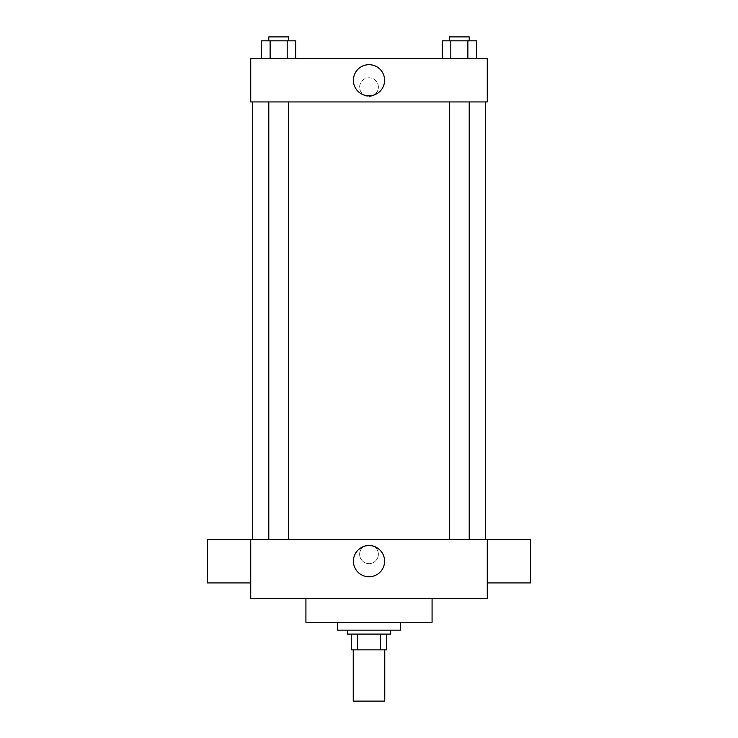 <?xml version="1.0" encoding="UTF-8"?>
<svg xmlns="http://www.w3.org/2000/svg" width="738" height="738" viewBox="0 0 738 738"><rect width="100%" height="100%" fill="white"/><g stroke="black" fill="none" stroke-linecap="round" stroke-linejoin="round"><path stroke-width="0.55" stroke-dasharray="3.69 2.77" d="M384.766 701.1L353.234 701.1M384.766 649.855L353.234 649.855L384.766 649.855M357.432 649.855L351.26 649.855L351.26 634.09L357.432 634.09L357.432 649.855L386.74 649.855M380.568 634.09L357.432 634.09L380.568 634.09L380.568 649.855M357.432 634.09L351.26 634.09M347.321 634.09L390.679 634.09M369 630.151L347.321 630.151L369 630.151M400.531 630.151L337.469 630.151M400.531 622.263L337.469 622.263L400.531 622.263M432.071 598.61L432.071 622.263L305.929 622.263L305.929 598.61L432.071 598.61L305.929 598.61M250.745 598.61L487.255 598.61L487.255 539.487L250.745 539.487L250.745 598.61M369 544.902A9.363 9.363 0 0 0 360.891 558.943A9.363 9.363 0 0 0 377.109 558.943A9.363 9.363 0 0 0 369 544.902A9.363 9.363 0 0 1 377.109 558.943A9.363 9.363 0 0 1 360.891 558.943A9.363 9.363 0 0 1 369 544.902M459.35 539.487L449.488 539.487L459.35 539.487M288.512 539.487L268.798 539.487L288.512 539.487L268.798 539.487L288.512 539.487L288.512 101.936L268.798 101.936L288.512 101.936M369 539.487L252.719 539.487L369 539.487M487.255 561.231L487.255 582.909L487.255 561.231M250.745 561.231L250.745 582.909L250.745 561.231M353.41 561.166A15.59 15.59 0 0 0 376.795 574.671A15.59 15.59 0 0 0 376.795 547.661A15.59 15.59 0 0 0 353.41 561.166M530.613 582.909L530.613 539.552M207.387 539.552L207.387 582.909M369 101.936L252.719 101.936L369 101.936M459.35 101.936L449.488 101.936L459.35 101.936M250.745 101.936L487.255 101.936L487.255 58.579L250.745 58.579L250.745 101.936M378.363 87.158A9.363 9.363 0 0 0 364.323 79.049A9.363 9.363 0 0 0 364.323 95.267A9.363 9.363 0 0 0 378.363 87.158A9.363 9.363 0 0 0 364.323 79.049A9.363 9.363 0 0 0 364.323 95.267A9.363 9.363 0 0 0 378.363 87.158M261.584 58.579L261.584 40.839L270.117 40.839L270.117 58.579L261.584 58.579L295.726 58.579L261.584 58.579L295.726 58.579L261.584 58.579L295.726 58.579L261.584 58.579L270.117 58.579L270.117 40.839L295.726 40.839L287.183 40.839L287.183 58.579L287.183 40.839L261.584 40.839L295.726 40.839L295.726 58.579M442.274 58.579L442.274 40.839L450.817 40.839L450.817 58.579L442.274 58.579L476.416 58.579L442.274 58.579L476.416 58.579L442.274 58.579L476.416 58.579L442.274 58.579L450.817 58.579L450.817 40.839L476.416 40.839L467.883 40.839L467.883 58.579L467.883 40.839L442.274 40.839L476.416 40.839L476.416 58.579M250.745 96.521L250.745 77.794L250.745 96.521M487.255 77.794L487.255 96.521L487.255 77.794M384.59 80.257A15.59 15.59 0 0 1 361.205 93.763A15.59 15.59 0 0 1 361.205 66.761A15.59 15.59 0 0 1 384.59 80.257M469.202 40.839L449.488 40.839L469.202 40.839L449.488 40.839L469.202 40.839L469.202 36.9L449.488 36.9L469.202 36.9L449.488 36.9L449.488 40.839M288.512 40.839L268.798 40.839L288.512 40.839L268.798 40.839L288.512 40.839L288.512 36.9L268.798 36.9L288.512 36.9L268.798 36.9L268.798 40.839M467.883 40.839L467.883 58.579M450.817 40.839L450.817 58.579M287.183 40.839L287.183 58.579M270.117 40.839L270.117 58.579M268.798 101.936L268.798 539.487M449.488 101.936L449.488 539.487M469.202 101.936L469.202 539.487"/><path stroke-width="1.11" d="M353.234 649.855L353.234 701.1L384.766 701.1L384.766 649.855M380.568 634.09L380.568 649.855L351.26 649.855L351.26 634.09M380.568 649.855L386.74 649.855L386.74 634.09L386.74 649.855M390.679 630.151L390.679 634.09L347.321 634.09L347.321 630.151M357.432 634.09L357.432 649.855M337.469 622.263L337.469 630.151L400.531 630.151L400.531 622.263M305.929 598.61L305.929 622.263L432.071 622.263L432.071 598.61M487.255 598.61L250.745 598.61L250.745 539.487L487.255 539.487L487.255 598.61M353.41 561.166A15.59 15.59 0 0 1 376.795 547.661A15.59 15.59 0 0 1 376.795 574.671A15.59 15.59 0 0 1 353.41 561.166M487.255 539.552L530.613 539.552L530.613 582.909L487.255 582.909M250.745 582.909L207.387 582.909L207.387 539.552L250.745 539.552M487.255 101.936L250.745 101.936L250.745 58.579L487.255 58.579L487.255 101.936M384.59 80.257A15.59 15.59 0 0 1 361.205 93.763A15.59 15.59 0 0 1 361.205 66.761A15.59 15.59 0 0 1 384.59 80.257M476.416 58.579L476.416 40.839L442.274 40.839L442.274 58.579M467.883 40.839L467.883 58.579M450.817 40.839L450.817 58.579M449.488 40.839L449.488 36.9L469.202 36.9L469.202 40.839M295.726 58.579L295.726 40.839L261.584 40.839L261.584 58.579M287.183 40.839L287.183 58.579M270.117 40.839L270.117 58.579M268.798 40.839L268.798 36.9L288.512 36.9L288.512 40.839M252.719 101.936L252.719 539.487M485.281 101.936L485.281 539.487M469.202 539.487L469.202 101.936M449.488 539.487L449.488 101.936M268.798 101.936L268.798 539.487M288.512 101.936L288.512 539.487"/></g></svg>
